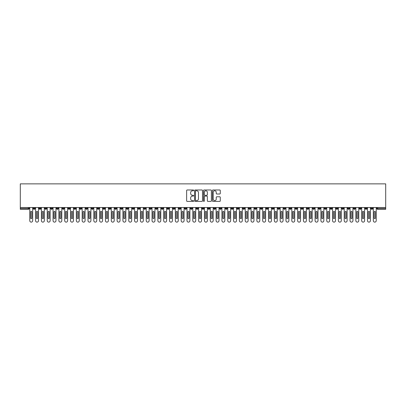 <?xml version="1.0" encoding="UTF-8"?>
<svg xmlns="http://www.w3.org/2000/svg" width="406" height="406" viewBox="0 0 406 406"><rect width="100%" height="100%" fill="white"/><g stroke="black" fill="none" stroke-linecap="round" stroke-linejoin="round"><path stroke-width="0.61" d="M193.682 190.378A0.401 0.401 0 0 0 193.281 189.978L187.212 189.978A0.573 0.573 0 0 0 186.638 190.546L186.638 200.838A0.573 0.573 0 0 0 187.212 201.406L193.281 201.406A0.401 0.401 0 0 0 193.682 201.006A0.401 0.401 0 0 0 193.281 200.61L192.495 200.61A1.827 1.827 0 0 1 190.668 198.778L190.668 197.92A1.827 1.827 0 0 1 192.495 196.093L193.281 196.093A0.401 0.401 0 0 0 193.682 195.692A0.401 0.401 0 0 0 193.281 195.291L192.495 195.291A1.827 1.827 0 0 1 190.668 193.464L190.668 192.606A1.827 1.827 0 0 1 192.495 190.774L193.281 190.774A0.401 0.401 0 0 0 193.682 190.378M219.702 194.007A0.573 0.573 0 0 0 220.275 193.434L220.275 190.546A0.573 0.573 0 0 0 219.702 189.978L212.962 189.978A0.573 0.573 0 0 0 212.389 190.546L212.389 200.838A0.573 0.573 0 0 0 212.962 201.406L219.702 201.406A0.573 0.573 0 0 0 220.275 200.838L220.275 197.352A0.573 0.573 0 0 0 219.702 196.778L216.819 196.778A0.573 0.573 0 0 0 216.246 197.352L216.246 199.077A1.528 1.528 0 0 1 214.718 200.61A1.528 1.528 0 0 1 213.191 199.077L213.191 192.307A1.528 1.528 0 0 1 214.718 190.774A1.528 1.528 0 0 1 216.246 192.307L216.246 193.434A0.573 0.573 0 0 0 216.819 194.007L219.702 194.007M20.3 207.512L20.3 183.872L385.7 183.872L385.7 207.512L20.3 207.512L20.3 208.445L28.293 208.445L28.293 207.512M202.498 190.546A0.573 0.573 0 0 0 201.929 189.978L195.184 189.978A0.573 0.573 0 0 0 194.611 190.546L194.611 200.838A0.573 0.573 0 0 0 195.184 201.406L201.929 201.406A0.573 0.573 0 0 0 202.498 200.838L202.498 190.546M204.071 189.978L210.815 189.978A0.573 0.573 0 0 1 211.389 190.546L211.389 200.838A0.573 0.573 0 0 1 210.815 201.406L207.928 201.406A0.573 0.573 0 0 1 207.359 200.838L207.359 196.661A0.573 0.573 0 0 0 206.786 196.093L204.873 196.093A0.573 0.573 0 0 0 204.299 196.661L204.299 201.006A0.401 0.401 0 0 1 203.898 201.406A0.401 0.401 0 0 1 203.502 201.006L203.502 190.546A0.573 0.573 0 0 1 204.071 189.978M29.166 208.445L28.293 208.445L28.293 209.318A0.873 0.873 0 0 0 29.166 208.445L29.166 207.512L29.166 208.445A0.873 0.873 0 0 1 28.293 209.318L20.3 209.318L20.3 208.445M385.7 207.512L385.7 209.318L377.707 209.318A0.873 0.873 0 0 1 376.834 208.445L376.834 207.512M34.145 207.512L34.145 209.318A0.873 0.873 0 0 1 33.272 208.445L33.272 207.512M34.987 207.512L34.987 208.445A0.873 0.873 0 0 1 34.145 209.318A0.873 0.873 0 0 0 34.987 208.445L33.272 208.445A0.873 0.873 0 0 0 34.145 209.318M39.966 207.512L39.966 209.318A0.873 0.873 0 0 1 39.093 208.445L39.093 207.512L39.093 208.445A0.873 0.873 0 0 0 39.966 209.318A0.873 0.873 0 0 0 40.813 208.445L40.813 207.512M45.792 207.512L45.792 209.318A0.873 0.873 0 0 1 44.919 208.445L44.919 207.512L44.919 208.445A0.873 0.873 0 0 0 45.792 209.318A0.873 0.873 0 0 0 46.634 208.445L46.634 207.512M51.613 207.512L51.613 209.318A0.873 0.873 0 0 1 50.74 208.445L50.74 207.512L50.74 208.445A0.873 0.873 0 0 0 51.613 209.318A0.873 0.873 0 0 0 52.46 208.445L52.46 207.512M57.439 207.512L57.439 209.318A0.873 0.873 0 0 1 56.561 208.445L56.561 207.512L56.561 208.445A0.873 0.873 0 0 0 57.439 209.318A0.873 0.873 0 0 0 58.281 208.445L58.281 207.512M63.26 207.512L63.26 209.318A0.873 0.873 0 0 1 62.387 208.445L62.387 207.512L62.387 208.445A0.873 0.873 0 0 0 63.26 209.318A0.873 0.873 0 0 0 64.102 208.445L64.102 207.512M69.081 207.512L69.081 209.318A0.873 0.873 0 0 1 68.208 208.445L68.208 207.512L68.208 208.445A0.873 0.873 0 0 0 69.081 209.318A0.873 0.873 0 0 0 69.928 208.445L69.928 207.512M74.907 207.512L74.907 209.318A0.873 0.873 0 0 1 74.034 208.445L74.034 207.512L74.034 208.445A0.873 0.873 0 0 0 74.907 209.318A0.873 0.873 0 0 0 75.749 208.445L75.749 207.512M80.728 207.512L80.728 209.318A0.873 0.873 0 0 1 79.855 208.445L79.855 207.512L79.855 208.445A0.873 0.873 0 0 0 80.728 209.318A0.873 0.873 0 0 0 81.576 208.445L81.576 207.512M86.554 207.512L86.554 209.318A0.873 0.873 0 0 1 85.681 208.445L85.681 207.512L85.681 208.445A0.873 0.873 0 0 0 86.554 209.318A0.873 0.873 0 0 0 87.397 208.445L87.397 207.512M92.375 207.512L92.375 209.318A0.873 0.873 0 0 1 91.502 208.445L91.502 207.512L91.502 208.445A0.873 0.873 0 0 0 92.375 209.318A0.873 0.873 0 0 0 93.218 208.445L93.218 207.512M98.196 207.512L98.196 209.318A0.873 0.873 0 0 1 97.323 208.445L97.323 207.512L97.323 208.445A0.873 0.873 0 0 0 98.196 209.318A0.873 0.873 0 0 0 99.044 208.445L99.044 207.512M104.022 207.512L104.022 209.318A0.873 0.873 0 0 1 103.149 208.445A0.873 0.873 0 0 0 104.022 209.318A0.873 0.873 0 0 1 103.149 208.445L103.149 207.512M104.865 207.512L104.865 208.445A0.873 0.873 0 0 1 104.022 209.318A0.873 0.873 0 0 0 104.865 208.445L103.149 208.445M109.843 209.318A0.873 0.873 0 0 1 108.97 208.445L108.97 207.512L108.97 208.445A0.873 0.873 0 0 0 109.843 209.318A0.873 0.873 0 0 0 110.691 208.445L110.691 207.512L110.691 208.445A0.873 0.873 0 0 1 109.843 209.318L109.843 208.445L110.691 208.445M115.669 207.512L115.669 209.318A0.873 0.873 0 0 1 114.796 208.445L114.796 207.512L114.796 208.445A0.873 0.873 0 0 0 115.669 209.318A0.873 0.873 0 0 0 116.512 208.445L116.512 207.512M121.49 207.512L121.49 209.318A0.873 0.873 0 0 1 120.618 208.445L120.618 207.512L120.618 208.445A0.873 0.873 0 0 0 121.49 209.318A0.873 0.873 0 0 0 122.333 208.445L122.333 207.512M127.317 207.512L127.317 208.445L126.439 208.445L126.439 207.512L126.439 208.445A0.873 0.873 0 0 0 127.317 209.318A0.873 0.873 0 0 0 128.159 208.445L128.159 207.512L128.159 208.445A0.873 0.873 0 0 1 127.317 209.318A0.873 0.873 0 0 1 126.439 208.445A0.873 0.873 0 0 0 127.317 209.318L127.317 208.445L128.159 208.445M133.138 207.512L133.138 209.318A0.873 0.873 0 0 1 132.265 208.445L132.265 207.512L132.265 208.445A0.873 0.873 0 0 0 133.138 209.318A0.873 0.873 0 0 0 133.98 208.445L133.98 207.512M138.959 207.512L138.959 209.318A0.873 0.873 0 0 1 138.086 208.445L138.086 207.512L138.086 208.445A0.873 0.873 0 0 0 138.959 209.318A0.873 0.873 0 0 0 139.806 208.445L139.806 207.512M144.785 207.512L144.785 209.318A0.873 0.873 0 0 1 143.912 208.445L143.912 207.512L143.912 208.445A0.873 0.873 0 0 0 144.785 209.318A0.873 0.873 0 0 0 145.627 208.445L145.627 207.512M150.606 207.512L150.606 209.318A0.873 0.873 0 0 1 149.733 208.445L149.733 207.512M151.453 207.512L151.453 208.445A0.873 0.873 0 0 1 150.606 209.318A0.873 0.873 0 0 0 151.453 208.445L149.733 208.445A0.873 0.873 0 0 0 150.606 209.318M156.432 207.512L156.432 209.318A0.873 0.873 0 0 1 155.554 208.445L155.554 207.512L155.554 208.445A0.873 0.873 0 0 0 156.432 209.318A0.873 0.873 0 0 0 157.274 208.445L157.274 207.512M162.253 207.512L162.253 209.318A0.873 0.873 0 0 1 161.38 208.445L161.38 207.512M163.095 207.512L163.095 208.445A0.873 0.873 0 0 1 162.253 209.318A0.873 0.873 0 0 0 163.095 208.445L161.38 208.445A0.873 0.873 0 0 0 162.253 209.318M168.074 207.512L168.074 209.318A0.873 0.873 0 0 1 167.201 208.445L167.201 207.512M168.921 207.512L168.921 208.445A0.873 0.873 0 0 1 168.074 209.318A0.873 0.873 0 0 0 168.921 208.445L167.201 208.445A0.873 0.873 0 0 0 168.074 209.318M173.9 207.512L173.9 209.318A0.873 0.873 0 0 1 173.027 208.445A0.873 0.873 0 0 0 173.9 209.318A0.873 0.873 0 0 1 173.027 208.445L173.027 207.512M174.742 207.512L174.742 208.445L174.742 207.512M179.721 207.512L179.721 209.318A0.873 0.873 0 0 1 178.848 208.445L178.848 207.512M180.569 207.512L180.569 208.445A0.873 0.873 0 0 1 179.721 209.318A0.873 0.873 0 0 0 180.569 208.445L178.848 208.445A0.873 0.873 0 0 0 179.721 209.318M185.547 207.512L185.547 209.318A0.873 0.873 0 0 1 184.674 208.445L184.674 207.512M186.39 207.512L186.39 208.445A0.873 0.873 0 0 1 185.547 209.318A0.873 0.873 0 0 0 186.39 208.445L184.674 208.445A0.873 0.873 0 0 0 185.547 209.318M191.368 207.512L191.368 209.318A0.873 0.873 0 0 1 190.495 208.445L190.495 207.512M192.211 207.512L192.211 208.445A0.873 0.873 0 0 1 191.368 209.318A0.873 0.873 0 0 0 192.211 208.445L190.495 208.445A0.873 0.873 0 0 0 191.368 209.318M197.189 207.512L197.189 209.318A0.873 0.873 0 0 1 196.316 208.445L196.316 207.512M198.037 207.512L198.037 208.445A0.873 0.873 0 0 1 197.189 209.318A0.873 0.873 0 0 0 198.037 208.445L196.316 208.445A0.873 0.873 0 0 0 197.189 209.318M203.015 207.512L203.015 209.318A0.873 0.873 0 0 1 202.142 208.445L202.142 207.512M203.858 207.512L203.858 208.445L203.858 207.512M208.836 207.512L208.836 209.318A0.873 0.873 0 0 1 207.963 208.445L207.963 207.512M209.684 207.512L209.684 208.445A0.873 0.873 0 0 1 208.836 209.318A0.873 0.873 0 0 0 209.684 208.445L207.963 208.445A0.873 0.873 0 0 0 208.836 209.318M214.662 207.512L214.662 209.318A0.873 0.873 0 0 1 213.789 208.445L213.789 207.512L213.789 208.445A0.873 0.873 0 0 0 214.662 209.318A0.873 0.873 0 0 0 215.505 208.445L215.505 207.512M220.483 207.512L220.483 209.318A0.873 0.873 0 0 1 219.61 208.445L219.61 207.512M221.326 207.512L221.326 208.445L221.326 207.512M226.309 207.512L226.309 209.318A0.873 0.873 0 0 1 225.431 208.445A0.873 0.873 0 0 0 226.309 209.318A0.873 0.873 0 0 1 225.431 208.445L225.431 207.512M227.152 207.512L227.152 208.445L227.152 207.512M232.13 207.512L232.13 209.318A0.873 0.873 0 0 1 231.258 208.445L231.258 207.512L231.258 208.445A0.873 0.873 0 0 0 232.13 209.318A0.873 0.873 0 0 0 232.973 208.445L232.973 207.512M237.952 207.512L237.952 209.318A0.873 0.873 0 0 1 237.079 208.445A0.873 0.873 0 0 0 237.952 209.318A0.873 0.873 0 0 1 237.079 208.445L237.079 207.512M238.799 207.512L238.799 208.445A0.873 0.873 0 0 1 237.952 209.318A0.873 0.873 0 0 0 238.799 208.445L237.079 208.445M243.778 207.512L243.778 209.318A0.873 0.873 0 0 1 242.905 208.445L242.905 207.512L242.905 208.445A0.873 0.873 0 0 0 243.778 209.318A0.873 0.873 0 0 0 244.62 208.445L244.62 207.512M249.599 207.512L249.599 209.318A0.873 0.873 0 0 1 248.726 208.445L248.726 207.512M250.446 207.512L250.446 208.445L250.446 207.512M255.425 207.512L255.425 209.318A0.873 0.873 0 0 1 254.547 208.445A0.873 0.873 0 0 0 255.425 209.318A0.873 0.873 0 0 1 254.547 208.445L254.547 207.512M256.267 207.512L256.267 208.445L256.267 207.512M261.246 207.512L261.246 209.318A0.873 0.873 0 0 1 260.373 208.445L260.373 207.512M262.088 207.512L262.088 208.445L262.088 207.512M267.067 207.512L267.067 209.318A0.873 0.873 0 0 1 266.194 208.445L266.194 207.512M267.914 207.512L267.914 208.445A0.873 0.873 0 0 1 267.067 209.318A0.873 0.873 0 0 0 267.914 208.445L266.194 208.445A0.873 0.873 0 0 0 267.067 209.318M272.893 207.512L272.893 209.318A0.873 0.873 0 0 1 272.02 208.445A0.873 0.873 0 0 0 272.893 209.318A0.873 0.873 0 0 1 272.02 208.445L272.02 207.512M273.735 207.512L273.735 208.445A0.873 0.873 0 0 1 272.893 209.318A0.873 0.873 0 0 0 273.735 208.445L272.02 208.445M278.714 207.512L278.714 209.318A0.873 0.873 0 0 1 277.841 208.445A0.873 0.873 0 0 0 278.714 209.318A0.873 0.873 0 0 1 277.841 208.445L277.841 207.512M279.561 207.512L279.561 208.445L279.561 207.512M284.54 207.512L284.54 209.318A0.873 0.873 0 0 1 283.667 208.445L283.667 207.512L283.667 208.445A0.873 0.873 0 0 0 284.54 209.318A0.873 0.873 0 0 0 285.382 208.445L285.382 207.512M290.361 207.512L290.361 209.318A0.873 0.873 0 0 1 289.488 208.445A0.873 0.873 0 0 0 290.361 209.318A0.873 0.873 0 0 1 289.488 208.445L289.488 207.512M291.203 207.512L291.203 208.445A0.873 0.873 0 0 1 290.361 209.318A0.873 0.873 0 0 0 291.203 208.445L289.488 208.445M296.182 207.512L296.182 209.318A0.873 0.873 0 0 1 295.309 208.445A0.873 0.873 0 0 0 296.182 209.318A0.873 0.873 0 0 1 295.309 208.445L295.309 207.512M297.03 207.512L297.03 208.445L297.03 207.512M302.008 207.512L302.008 209.318A0.873 0.873 0 0 1 301.135 208.445L301.135 207.512M302.851 207.512L302.851 208.445L302.851 207.512M307.829 207.512L307.829 209.318A0.873 0.873 0 0 1 306.956 208.445A0.873 0.873 0 0 0 307.829 209.318A0.873 0.873 0 0 1 306.956 208.445L306.956 207.512M308.677 207.512L308.677 208.445L308.677 207.512M313.655 207.512L313.655 209.318A0.873 0.873 0 0 1 312.782 208.445A0.873 0.873 0 0 0 313.655 209.318A0.873 0.873 0 0 1 312.782 208.445L312.782 207.512M314.498 207.512L314.498 208.445L314.498 207.512M319.476 207.512L319.476 209.318A0.873 0.873 0 0 1 318.603 208.445A0.873 0.873 0 0 0 319.476 209.318A0.873 0.873 0 0 1 318.603 208.445L318.603 207.512M320.319 207.512L320.319 208.445A0.873 0.873 0 0 1 319.476 209.318A0.873 0.873 0 0 0 320.319 208.445L318.603 208.445M325.297 207.512L325.297 209.318A0.873 0.873 0 0 1 324.424 208.445L324.424 207.512M326.145 207.512L326.145 208.445L326.145 207.512M331.123 207.512L331.123 209.318A0.873 0.873 0 0 1 330.251 208.445A0.873 0.873 0 0 0 331.123 209.318A0.873 0.873 0 0 1 330.251 208.445L330.251 207.512M331.966 207.512L331.966 208.445L331.966 207.512M336.944 207.512L336.944 209.318A0.873 0.873 0 0 1 336.072 208.445A0.873 0.873 0 0 0 336.944 209.318A0.873 0.873 0 0 1 336.072 208.445L336.072 207.512M337.792 207.512L337.792 208.445L337.792 207.512M342.771 207.512L342.771 209.318A0.873 0.873 0 0 1 341.898 208.445A0.873 0.873 0 0 0 342.771 209.318A0.873 0.873 0 0 1 341.898 208.445L341.898 207.512M343.613 207.512L343.613 208.445L343.613 207.512M348.592 207.512L348.592 209.318A0.873 0.873 0 0 1 347.719 208.445A0.873 0.873 0 0 0 348.592 209.318A0.873 0.873 0 0 1 347.719 208.445L347.719 207.512M349.439 207.512L349.439 208.445L349.439 207.512M354.418 207.512L354.418 209.318A0.873 0.873 0 0 1 353.54 208.445L353.54 207.512M355.26 207.512L355.26 208.445L355.26 207.512M360.239 207.512L360.239 209.318A0.873 0.873 0 0 1 359.366 208.445A0.873 0.873 0 0 0 360.239 209.318A0.873 0.873 0 0 1 359.366 208.445L359.366 207.512M361.081 207.512L361.081 208.445A0.873 0.873 0 0 1 360.239 209.318A0.873 0.873 0 0 0 361.081 208.445L359.366 208.445M366.06 207.512L366.06 209.318A0.873 0.873 0 0 1 365.187 208.445L365.187 207.512M366.907 207.512L366.907 208.445L366.907 207.512M371.886 209.318A0.873 0.873 0 0 1 371.013 208.445L371.013 207.512L371.013 208.445A0.873 0.873 0 0 0 371.886 209.318A0.873 0.873 0 0 0 372.728 208.445L372.728 207.512L372.728 208.445A0.873 0.873 0 0 1 371.886 209.318L371.886 208.445L372.728 208.445M109.843 207.512L109.843 208.445L108.97 208.445M173.9 209.318A0.873 0.873 0 0 0 174.742 208.445A0.873 0.873 0 0 1 173.9 209.318M203.015 209.318A0.873 0.873 0 0 0 203.858 208.445A0.873 0.873 0 0 1 203.015 209.318A0.873 0.873 0 0 1 202.142 208.445L203.858 208.445M220.483 209.318A0.873 0.873 0 0 0 221.326 208.445A0.873 0.873 0 0 1 220.483 209.318A0.873 0.873 0 0 1 219.61 208.445L221.326 208.445M226.309 209.318A0.873 0.873 0 0 0 227.152 208.445A0.873 0.873 0 0 1 226.309 209.318M249.599 209.318A0.873 0.873 0 0 0 250.446 208.445A0.873 0.873 0 0 1 249.599 209.318A0.873 0.873 0 0 1 248.726 208.445L250.446 208.445M255.425 209.318A0.873 0.873 0 0 0 256.267 208.445A0.873 0.873 0 0 1 255.425 209.318M261.246 209.318A0.873 0.873 0 0 0 262.088 208.445A0.873 0.873 0 0 1 261.246 209.318A0.873 0.873 0 0 1 260.373 208.445L262.088 208.445M278.714 209.318A0.873 0.873 0 0 0 279.561 208.445A0.873 0.873 0 0 1 278.714 209.318M296.182 209.318A0.873 0.873 0 0 0 297.03 208.445A0.873 0.873 0 0 1 296.182 209.318M302.008 209.318A0.873 0.873 0 0 0 302.851 208.445A0.873 0.873 0 0 1 302.008 209.318A0.873 0.873 0 0 1 301.135 208.445L302.851 208.445M307.829 209.318A0.873 0.873 0 0 0 308.677 208.445A0.873 0.873 0 0 1 307.829 209.318M313.655 209.318A0.873 0.873 0 0 0 314.498 208.445A0.873 0.873 0 0 1 313.655 209.318M325.297 209.318A0.873 0.873 0 0 0 326.145 208.445A0.873 0.873 0 0 1 325.297 209.318A0.873 0.873 0 0 1 324.424 208.445L326.145 208.445M331.123 209.318A0.873 0.873 0 0 0 331.966 208.445A0.873 0.873 0 0 1 331.123 209.318M336.944 209.318A0.873 0.873 0 0 0 337.792 208.445A0.873 0.873 0 0 1 336.944 209.318M342.771 209.318A0.873 0.873 0 0 0 343.613 208.445A0.873 0.873 0 0 1 342.771 209.318M348.592 209.318A0.873 0.873 0 0 0 349.439 208.445A0.873 0.873 0 0 1 348.592 209.318M354.418 209.318A0.873 0.873 0 0 0 355.26 208.445A0.873 0.873 0 0 1 354.418 209.318A0.873 0.873 0 0 1 353.54 208.445L355.26 208.445M371.886 207.512L371.886 208.445L371.013 208.445M366.06 209.318A0.873 0.873 0 0 0 366.907 208.445A0.873 0.873 0 0 1 366.06 209.318A0.873 0.873 0 0 1 365.187 208.445L366.907 208.445M377.707 209.318A0.873 0.873 0 0 1 376.834 208.445A0.873 0.873 0 0 0 377.707 209.318L377.707 208.445L385.7 208.445M195.814 190.774A0.401 0.401 0 0 0 195.413 191.175L195.413 200.209A0.401 0.401 0 0 0 195.814 200.61L196.641 200.61A1.827 1.827 0 0 0 198.468 198.778L198.468 192.606A1.827 1.827 0 0 0 196.641 190.774L195.814 190.774M207.359 192.332A1.528 1.528 0 0 0 205.827 190.805A1.528 1.528 0 0 0 204.299 192.332L204.299 194.723A0.573 0.573 0 0 0 204.873 195.291L206.786 195.291A0.573 0.573 0 0 0 207.359 194.723L207.359 192.332M29.765 220.671L29.765 207.512L29.765 220.671A1.457 1.457 0 0 0 31.216 222.128A1.457 1.457 0 0 0 32.673 220.671L32.673 207.512L32.673 220.671M31.8 211.937A0.584 0.584 0 0 0 31.216 211.359A0.584 0.584 0 0 0 30.638 211.937A0.584 0.584 0 0 1 31.216 211.359A0.584 0.584 0 0 1 31.8 211.937L31.8 218.052A0.584 0.584 0 0 1 31.216 218.636A0.584 0.584 0 0 1 30.638 218.052A0.584 0.584 0 0 0 31.216 218.636A0.584 0.584 0 0 0 31.8 218.052M30.638 218.052L30.638 211.937M35.586 220.671L35.586 207.512L35.586 220.671A1.457 1.457 0 0 0 37.042 222.128A1.457 1.457 0 0 0 38.499 220.671L38.499 207.512L38.499 220.671M37.626 211.937A0.584 0.584 0 0 0 37.042 211.359A0.584 0.584 0 0 0 36.459 211.937A0.584 0.584 0 0 1 37.042 211.359A0.584 0.584 0 0 1 37.626 211.937L37.626 218.052A0.584 0.584 0 0 1 37.042 218.636A0.584 0.584 0 0 1 36.459 218.052A0.584 0.584 0 0 0 37.042 218.636A0.584 0.584 0 0 0 37.626 218.052M41.407 220.671L41.407 207.512L41.407 220.671A1.457 1.457 0 0 0 42.863 222.128A1.457 1.457 0 0 0 44.32 220.671L44.32 207.512L44.32 220.671M43.447 211.937A0.584 0.584 0 0 0 42.863 211.359A0.584 0.584 0 0 0 42.28 211.937A0.584 0.584 0 0 1 42.863 211.359A0.584 0.584 0 0 1 43.447 211.937L43.447 218.052A0.584 0.584 0 0 1 42.863 218.636A0.584 0.584 0 0 1 42.28 218.052A0.584 0.584 0 0 0 42.863 218.636A0.584 0.584 0 0 0 43.447 218.052M47.233 220.671L47.233 207.512L47.233 220.671A1.457 1.457 0 0 0 48.69 222.128A1.457 1.457 0 0 0 50.141 220.671L50.141 207.512L50.141 220.671M49.268 211.937A0.584 0.584 0 0 0 48.69 211.359A0.584 0.584 0 0 0 48.106 211.937A0.584 0.584 0 0 1 48.69 211.359A0.584 0.584 0 0 1 49.268 211.937L49.268 218.052A0.584 0.584 0 0 1 48.69 218.636A0.584 0.584 0 0 1 48.106 218.052A0.584 0.584 0 0 0 48.69 218.636A0.584 0.584 0 0 0 49.268 218.052M53.054 220.671L53.054 207.512L53.054 220.671A1.457 1.457 0 0 0 54.511 222.128A1.457 1.457 0 0 0 55.967 220.671L55.967 207.512L55.967 220.671M55.094 211.937A0.584 0.584 0 0 0 54.511 211.359A0.584 0.584 0 0 0 53.927 211.937A0.584 0.584 0 0 1 54.511 211.359A0.584 0.584 0 0 1 55.094 211.937L55.094 218.052A0.584 0.584 0 0 1 54.511 218.636A0.584 0.584 0 0 1 53.927 218.052A0.584 0.584 0 0 0 54.511 218.636A0.584 0.584 0 0 0 55.094 218.052M36.459 218.052L36.459 211.937M42.28 218.052L42.28 211.937M48.106 218.052L48.106 211.937M53.927 218.052L53.927 211.937M58.88 220.671L58.88 207.512L58.88 220.671A1.457 1.457 0 0 0 60.332 222.128A1.457 1.457 0 0 0 61.788 220.671L61.788 207.512L61.788 220.671M60.915 211.937A0.584 0.584 0 0 0 60.332 211.359A0.584 0.584 0 0 0 59.753 211.937A0.584 0.584 0 0 1 60.332 211.359A0.584 0.584 0 0 1 60.915 211.937L60.915 218.052A0.584 0.584 0 0 1 60.332 218.636A0.584 0.584 0 0 1 59.753 218.052A0.584 0.584 0 0 0 60.332 218.636A0.584 0.584 0 0 0 60.915 218.052M59.753 218.052L59.753 211.937M64.701 220.671L64.701 207.512L64.701 220.671A1.457 1.457 0 0 0 66.158 222.128A1.457 1.457 0 0 0 67.614 220.671L67.614 207.512L67.614 220.671M66.741 211.937A0.584 0.584 0 0 0 66.158 211.359A0.584 0.584 0 0 0 65.574 211.937A0.584 0.584 0 0 1 66.158 211.359A0.584 0.584 0 0 1 66.741 211.937L66.741 218.052A0.584 0.584 0 0 1 66.158 218.636A0.584 0.584 0 0 1 65.574 218.052A0.584 0.584 0 0 0 66.158 218.636A0.584 0.584 0 0 0 66.741 218.052M70.522 220.671L70.522 207.512L70.522 220.671A1.457 1.457 0 0 0 71.979 222.128A1.457 1.457 0 0 0 73.435 220.671L73.435 207.512L73.435 220.671M72.562 211.937A0.584 0.584 0 0 0 71.979 211.359A0.584 0.584 0 0 0 71.4 211.937A0.584 0.584 0 0 1 71.979 211.359A0.584 0.584 0 0 1 72.562 211.937L72.562 218.052A0.584 0.584 0 0 1 71.979 218.636A0.584 0.584 0 0 1 71.4 218.052A0.584 0.584 0 0 0 71.979 218.636A0.584 0.584 0 0 0 72.562 218.052M76.348 220.671L76.348 207.512L76.348 220.671A1.457 1.457 0 0 0 77.805 222.128A1.457 1.457 0 0 0 79.261 220.671L79.261 207.512L79.261 220.671M78.383 211.937A0.584 0.584 0 0 0 77.805 211.359A0.584 0.584 0 0 0 77.221 211.937A0.584 0.584 0 0 1 77.805 211.359A0.584 0.584 0 0 1 78.383 211.937L78.383 218.052A0.584 0.584 0 0 1 77.805 218.636A0.584 0.584 0 0 1 77.221 218.052A0.584 0.584 0 0 0 77.805 218.636A0.584 0.584 0 0 0 78.383 218.052M82.169 220.671L82.169 207.512L82.169 220.671A1.457 1.457 0 0 0 83.626 222.128A1.457 1.457 0 0 0 85.082 220.671L85.082 207.512L85.082 220.671M84.209 211.937A0.584 0.584 0 0 0 83.626 211.359A0.584 0.584 0 0 0 83.042 211.937A0.584 0.584 0 0 1 83.626 211.359A0.584 0.584 0 0 1 84.209 211.937L84.209 218.052A0.584 0.584 0 0 1 83.626 218.636A0.584 0.584 0 0 1 83.042 218.052A0.584 0.584 0 0 0 83.626 218.636A0.584 0.584 0 0 0 84.209 218.052M65.574 218.052L65.574 211.937M71.4 218.052L71.4 211.937M77.221 218.052L77.221 211.937M83.042 218.052L83.042 211.937M87.995 220.671L87.995 207.512L87.995 220.671A1.457 1.457 0 0 0 89.447 222.128A1.457 1.457 0 0 0 90.903 220.671L90.903 207.512L90.903 220.671M90.03 211.937A0.584 0.584 0 0 0 89.447 211.359A0.584 0.584 0 0 0 88.868 211.937A0.584 0.584 0 0 1 89.447 211.359A0.584 0.584 0 0 1 90.03 211.937L90.03 218.052A0.584 0.584 0 0 1 89.447 218.636A0.584 0.584 0 0 1 88.868 218.052A0.584 0.584 0 0 0 89.447 218.636A0.584 0.584 0 0 0 90.03 218.052M93.816 220.671L93.816 207.512L93.816 220.671A1.457 1.457 0 0 0 95.273 222.128A1.457 1.457 0 0 0 96.729 220.671L96.729 207.512L96.729 220.671M95.857 211.937A0.584 0.584 0 0 0 95.273 211.359A0.584 0.584 0 0 0 94.689 211.937A0.584 0.584 0 0 1 95.273 211.359A0.584 0.584 0 0 1 95.857 211.937L95.857 218.052A0.584 0.584 0 0 1 95.273 218.636A0.584 0.584 0 0 1 94.689 218.052A0.584 0.584 0 0 0 95.273 218.636A0.584 0.584 0 0 0 95.857 218.052M99.637 220.671L99.637 207.512L99.637 220.671A1.457 1.457 0 0 0 101.094 222.128A1.457 1.457 0 0 0 102.551 220.671L102.551 207.512L102.551 220.671M101.678 211.937A0.584 0.584 0 0 0 101.094 211.359A0.584 0.584 0 0 0 100.515 211.937A0.584 0.584 0 0 1 101.094 211.359A0.584 0.584 0 0 1 101.678 211.937L101.678 218.052A0.584 0.584 0 0 1 101.094 218.636A0.584 0.584 0 0 1 100.515 218.052A0.584 0.584 0 0 0 101.094 218.636A0.584 0.584 0 0 0 101.678 218.052M105.464 220.671L105.464 207.512L105.464 220.671A1.457 1.457 0 0 0 106.92 222.128A1.457 1.457 0 0 0 108.377 220.671L108.377 207.512L108.377 220.671M107.499 211.937A0.584 0.584 0 0 0 106.92 211.359A0.584 0.584 0 0 0 106.336 211.937A0.584 0.584 0 0 1 106.92 211.359A0.584 0.584 0 0 1 107.499 211.937L107.499 218.052A0.584 0.584 0 0 1 106.92 218.636A0.584 0.584 0 0 1 106.336 218.052A0.584 0.584 0 0 0 106.92 218.636A0.584 0.584 0 0 0 107.499 218.052M111.285 220.671L111.285 207.512L111.285 220.671A1.457 1.457 0 0 0 112.741 222.128A1.457 1.457 0 0 0 114.198 220.671L114.198 207.512L114.198 220.671M113.325 211.937A0.584 0.584 0 0 0 112.741 211.359A0.584 0.584 0 0 0 112.157 211.937A0.584 0.584 0 0 1 112.741 211.359A0.584 0.584 0 0 1 113.325 211.937L113.325 218.052A0.584 0.584 0 0 1 112.741 218.636A0.584 0.584 0 0 1 112.157 218.052A0.584 0.584 0 0 0 112.741 218.636A0.584 0.584 0 0 0 113.325 218.052M88.868 218.052L88.868 211.937M94.689 218.052L94.689 211.937M100.515 218.052L100.515 211.937M106.336 218.052L106.336 211.937M112.157 218.052L112.157 211.937M117.111 220.671L117.111 207.512L117.111 220.671A1.457 1.457 0 0 0 118.567 222.128A1.457 1.457 0 0 0 120.019 220.671L120.019 207.512L120.019 220.671M119.146 211.937A0.584 0.584 0 0 0 118.567 211.359A0.584 0.584 0 0 0 117.984 211.937A0.584 0.584 0 0 1 118.567 211.359A0.584 0.584 0 0 1 119.146 211.937L119.146 218.052A0.584 0.584 0 0 1 118.567 218.636A0.584 0.584 0 0 1 117.984 218.052A0.584 0.584 0 0 0 118.567 218.636A0.584 0.584 0 0 0 119.146 218.052M117.984 218.052L117.984 211.937M122.932 220.671L122.932 207.512L122.932 220.671A1.457 1.457 0 0 0 124.388 222.128A1.457 1.457 0 0 0 125.845 220.671L125.845 207.512L125.845 220.671M124.972 211.937A0.584 0.584 0 0 0 124.388 211.359A0.584 0.584 0 0 0 123.805 211.937A0.584 0.584 0 0 1 124.388 211.359A0.584 0.584 0 0 1 124.972 211.937L124.972 218.052A0.584 0.584 0 0 1 124.388 218.636A0.584 0.584 0 0 1 123.805 218.052A0.584 0.584 0 0 0 124.388 218.636A0.584 0.584 0 0 0 124.972 218.052M123.805 218.052L123.805 211.937M128.758 220.671L128.758 207.512L128.758 220.671A1.457 1.457 0 0 0 130.209 222.128A1.457 1.457 0 0 0 131.666 220.671L131.666 207.512L131.666 220.671M130.793 211.937A0.584 0.584 0 0 0 130.209 211.359A0.584 0.584 0 0 0 129.631 211.937A0.584 0.584 0 0 1 130.209 211.359A0.584 0.584 0 0 1 130.793 211.937L130.793 218.052A0.584 0.584 0 0 1 130.209 218.636A0.584 0.584 0 0 1 129.631 218.052A0.584 0.584 0 0 0 130.209 218.636A0.584 0.584 0 0 0 130.793 218.052M129.631 218.052L129.631 211.937M134.579 220.671L134.579 207.512L134.579 220.671A1.457 1.457 0 0 0 136.035 222.128A1.457 1.457 0 0 0 137.492 220.671L137.492 207.512L137.492 220.671M136.619 211.937A0.584 0.584 0 0 0 136.035 211.359A0.584 0.584 0 0 0 135.452 211.937A0.584 0.584 0 0 1 136.035 211.359A0.584 0.584 0 0 1 136.619 211.937L136.619 218.052A0.584 0.584 0 0 1 136.035 218.636A0.584 0.584 0 0 1 135.452 218.052A0.584 0.584 0 0 0 136.035 218.636A0.584 0.584 0 0 0 136.619 218.052M135.452 218.052L135.452 211.937M140.4 220.671L140.4 207.512L140.4 220.671A1.457 1.457 0 0 0 141.856 222.128A1.457 1.457 0 0 0 143.313 220.671L143.313 207.512L143.313 220.671M142.44 211.937A0.584 0.584 0 0 0 141.856 211.359A0.584 0.584 0 0 0 141.273 211.937A0.584 0.584 0 0 1 141.856 211.359A0.584 0.584 0 0 1 142.44 211.937L142.44 218.052A0.584 0.584 0 0 1 141.856 218.636A0.584 0.584 0 0 1 141.273 218.052A0.584 0.584 0 0 0 141.856 218.636A0.584 0.584 0 0 0 142.44 218.052M141.273 218.052L141.273 211.937M146.226 220.671L146.226 207.512L146.226 220.671A1.457 1.457 0 0 0 147.682 222.128A1.457 1.457 0 0 0 149.134 220.671L149.134 207.512L149.134 220.671M148.261 211.937A0.584 0.584 0 0 0 147.682 211.359A0.584 0.584 0 0 0 147.099 211.937A0.584 0.584 0 0 1 147.682 211.359A0.584 0.584 0 0 1 148.261 211.937L148.261 218.052A0.584 0.584 0 0 1 147.682 218.636A0.584 0.584 0 0 1 147.099 218.052A0.584 0.584 0 0 0 147.682 218.636A0.584 0.584 0 0 0 148.261 218.052M147.099 218.052L147.099 211.937M152.047 220.671L152.047 207.512L152.047 220.671A1.457 1.457 0 0 0 153.504 222.128A1.457 1.457 0 0 0 154.96 220.671L154.96 207.512L154.96 220.671M154.087 211.937A0.584 0.584 0 0 0 153.504 211.359A0.584 0.584 0 0 0 152.92 211.937A0.584 0.584 0 0 1 153.504 211.359A0.584 0.584 0 0 1 154.087 211.937L154.087 218.052A0.584 0.584 0 0 1 153.504 218.636A0.584 0.584 0 0 1 152.92 218.052A0.584 0.584 0 0 0 153.504 218.636A0.584 0.584 0 0 0 154.087 218.052M152.92 218.052L152.92 211.937M157.873 220.671L157.873 207.512L157.873 220.671A1.457 1.457 0 0 0 159.325 222.128A1.457 1.457 0 0 0 160.781 220.671L160.781 207.512L160.781 220.671M159.908 211.937A0.584 0.584 0 0 0 159.325 211.359A0.584 0.584 0 0 0 158.746 211.937A0.584 0.584 0 0 1 159.325 211.359A0.584 0.584 0 0 1 159.908 211.937L159.908 218.052A0.584 0.584 0 0 1 159.325 218.636A0.584 0.584 0 0 1 158.746 218.052A0.584 0.584 0 0 0 159.325 218.636A0.584 0.584 0 0 0 159.908 218.052M158.746 218.052L158.746 211.937M163.694 220.671L163.694 207.512L163.694 220.671A1.457 1.457 0 0 0 165.151 222.128A1.457 1.457 0 0 0 166.607 220.671L166.607 207.512L166.607 220.671M165.734 211.937A0.584 0.584 0 0 0 165.151 211.359A0.584 0.584 0 0 0 164.567 211.937A0.584 0.584 0 0 1 165.151 211.359A0.584 0.584 0 0 1 165.734 211.937L165.734 218.052A0.584 0.584 0 0 1 165.151 218.636A0.584 0.584 0 0 1 164.567 218.052A0.584 0.584 0 0 0 165.151 218.636A0.584 0.584 0 0 0 165.734 218.052M164.567 218.052L164.567 211.937M169.515 220.671L169.515 207.512L169.515 220.671A1.457 1.457 0 0 0 170.972 222.128A1.457 1.457 0 0 0 172.428 220.671L172.428 207.512L172.428 220.671M171.555 211.937A0.584 0.584 0 0 0 170.972 211.359A0.584 0.584 0 0 0 170.393 211.937A0.584 0.584 0 0 1 170.972 211.359A0.584 0.584 0 0 1 171.555 211.937L171.555 218.052A0.584 0.584 0 0 1 170.972 218.636A0.584 0.584 0 0 1 170.393 218.052A0.584 0.584 0 0 0 170.972 218.636A0.584 0.584 0 0 0 171.555 218.052M170.393 218.052L170.393 211.937M175.341 220.671L175.341 207.512L175.341 220.671A1.457 1.457 0 0 0 176.798 222.128A1.457 1.457 0 0 0 178.254 220.671L178.254 207.512L178.254 220.671M177.376 211.937A0.584 0.584 0 0 0 176.798 211.359A0.584 0.584 0 0 0 176.214 211.937A0.584 0.584 0 0 1 176.798 211.359A0.584 0.584 0 0 1 177.376 211.937L177.376 218.052A0.584 0.584 0 0 1 176.798 218.636A0.584 0.584 0 0 1 176.214 218.052A0.584 0.584 0 0 0 176.798 218.636A0.584 0.584 0 0 0 177.376 218.052M176.214 218.052L176.214 211.937M181.162 220.671L181.162 207.512L181.162 220.671A1.457 1.457 0 0 0 182.619 222.128A1.457 1.457 0 0 0 184.075 220.671L184.075 207.512L184.075 220.671M183.202 211.937A0.584 0.584 0 0 0 182.619 211.359A0.584 0.584 0 0 0 182.035 211.937A0.584 0.584 0 0 1 182.619 211.359A0.584 0.584 0 0 1 183.202 211.937L183.202 218.052A0.584 0.584 0 0 1 182.619 218.636A0.584 0.584 0 0 1 182.035 218.052A0.584 0.584 0 0 0 182.619 218.636A0.584 0.584 0 0 0 183.202 218.052M182.035 218.052L182.035 211.937M186.988 220.671L186.988 207.512L186.988 220.671A1.457 1.457 0 0 0 188.44 222.128A1.457 1.457 0 0 0 189.896 220.671L189.896 207.512L189.896 220.671M189.023 211.937A0.584 0.584 0 0 0 188.44 211.359A0.584 0.584 0 0 0 187.861 211.937A0.584 0.584 0 0 1 188.44 211.359A0.584 0.584 0 0 1 189.023 211.937L189.023 218.052A0.584 0.584 0 0 1 188.44 218.636A0.584 0.584 0 0 1 187.861 218.052A0.584 0.584 0 0 0 188.44 218.636A0.584 0.584 0 0 0 189.023 218.052M187.861 218.052L187.861 211.937M192.809 220.671L192.809 207.512L192.809 220.671A1.457 1.457 0 0 0 194.266 222.128A1.457 1.457 0 0 0 195.722 220.671L195.722 207.512L195.722 220.671M194.85 211.937A0.584 0.584 0 0 0 194.266 211.359A0.584 0.584 0 0 0 193.682 211.937A0.584 0.584 0 0 1 194.266 211.359A0.584 0.584 0 0 1 194.85 211.937L194.85 218.052A0.584 0.584 0 0 1 194.266 218.636A0.584 0.584 0 0 1 193.682 218.052A0.584 0.584 0 0 0 194.266 218.636A0.584 0.584 0 0 0 194.85 218.052M193.682 218.052L193.682 211.937M198.63 220.671L198.63 207.512L198.63 220.671A1.457 1.457 0 0 0 200.087 222.128A1.457 1.457 0 0 0 201.543 220.671L201.543 207.512L201.543 220.671M200.671 211.937A0.584 0.584 0 0 0 200.087 211.359A0.584 0.584 0 0 0 199.508 211.937A0.584 0.584 0 0 1 200.087 211.359A0.584 0.584 0 0 1 200.671 211.937L200.671 218.052A0.584 0.584 0 0 1 200.087 218.636A0.584 0.584 0 0 1 199.508 218.052A0.584 0.584 0 0 0 200.087 218.636A0.584 0.584 0 0 0 200.671 218.052M199.508 218.052L199.508 211.937M204.457 220.671L204.457 207.512L204.457 220.671A1.457 1.457 0 0 0 205.913 222.128A1.457 1.457 0 0 0 207.37 220.671L207.37 207.512L207.37 220.671M206.492 211.937A0.584 0.584 0 0 0 205.913 211.359A0.584 0.584 0 0 0 205.329 211.937A0.584 0.584 0 0 1 205.913 211.359A0.584 0.584 0 0 1 206.492 211.937L206.492 218.052A0.584 0.584 0 0 1 205.913 218.636A0.584 0.584 0 0 1 205.329 218.052A0.584 0.584 0 0 0 205.913 218.636A0.584 0.584 0 0 0 206.492 218.052M205.329 218.052L205.329 211.937M210.278 220.671L210.278 207.512L210.278 220.671A1.457 1.457 0 0 0 211.734 222.128A1.457 1.457 0 0 0 213.191 220.671L213.191 207.512L213.191 220.671M212.318 211.937A0.584 0.584 0 0 0 211.734 211.359A0.584 0.584 0 0 0 211.15 211.937A0.584 0.584 0 0 1 211.734 211.359A0.584 0.584 0 0 1 212.318 211.937L212.318 218.052A0.584 0.584 0 0 1 211.734 218.636A0.584 0.584 0 0 1 211.15 218.052A0.584 0.584 0 0 0 211.734 218.636A0.584 0.584 0 0 0 212.318 218.052M211.15 218.052L211.15 211.937M216.104 220.671L216.104 207.512L216.104 220.671A1.457 1.457 0 0 0 217.56 222.128A1.457 1.457 0 0 0 219.012 220.671L219.012 207.512L219.012 220.671M218.139 211.937A0.584 0.584 0 0 0 217.56 211.359A0.584 0.584 0 0 0 216.977 211.937A0.584 0.584 0 0 1 217.56 211.359A0.584 0.584 0 0 1 218.139 211.937L218.139 218.052A0.584 0.584 0 0 1 217.56 218.636A0.584 0.584 0 0 1 216.977 218.052A0.584 0.584 0 0 0 217.56 218.636A0.584 0.584 0 0 0 218.139 218.052M216.977 218.052L216.977 211.937M221.925 220.671L221.925 207.512L221.925 220.671A1.457 1.457 0 0 0 223.381 222.128A1.457 1.457 0 0 0 224.838 220.671L224.838 207.512L224.838 220.671M223.965 211.937A0.584 0.584 0 0 0 223.381 211.359A0.584 0.584 0 0 0 222.798 211.937A0.584 0.584 0 0 1 223.381 211.359A0.584 0.584 0 0 1 223.965 211.937L223.965 218.052A0.584 0.584 0 0 1 223.381 218.636A0.584 0.584 0 0 1 222.798 218.052A0.584 0.584 0 0 0 223.381 218.636A0.584 0.584 0 0 0 223.965 218.052M222.798 218.052L222.798 211.937M227.746 220.671L227.746 207.512L227.746 220.671A1.457 1.457 0 0 0 229.202 222.128A1.457 1.457 0 0 0 230.659 220.671L230.659 207.512L230.659 220.671M229.786 211.937A0.584 0.584 0 0 0 229.202 211.359A0.584 0.584 0 0 0 228.624 211.937A0.584 0.584 0 0 1 229.202 211.359A0.584 0.584 0 0 1 229.786 211.937L229.786 218.052A0.584 0.584 0 0 1 229.202 218.636A0.584 0.584 0 0 1 228.624 218.052A0.584 0.584 0 0 0 229.202 218.636A0.584 0.584 0 0 0 229.786 218.052M228.624 218.052L228.624 211.937M233.572 220.671L233.572 207.512L233.572 220.671A1.457 1.457 0 0 0 235.028 222.128A1.457 1.457 0 0 0 236.485 220.671L236.485 207.512L236.485 220.671M235.607 211.937A0.584 0.584 0 0 0 235.028 211.359A0.584 0.584 0 0 0 234.445 211.937A0.584 0.584 0 0 1 235.028 211.359A0.584 0.584 0 0 1 235.607 211.937L235.607 218.052A0.584 0.584 0 0 1 235.028 218.636A0.584 0.584 0 0 1 234.445 218.052A0.584 0.584 0 0 0 235.028 218.636A0.584 0.584 0 0 0 235.607 218.052M234.445 218.052L234.445 211.937M239.393 220.671L239.393 207.512L239.393 220.671A1.457 1.457 0 0 0 240.849 222.128A1.457 1.457 0 0 0 242.306 220.671L242.306 207.512L242.306 220.671M241.433 211.937A0.584 0.584 0 0 0 240.849 211.359A0.584 0.584 0 0 0 240.266 211.937A0.584 0.584 0 0 1 240.849 211.359A0.584 0.584 0 0 1 241.433 211.937L241.433 218.052A0.584 0.584 0 0 1 240.849 218.636A0.584 0.584 0 0 1 240.266 218.052A0.584 0.584 0 0 0 240.849 218.636A0.584 0.584 0 0 0 241.433 218.052M240.266 218.052L240.266 211.937M245.219 220.671L245.219 207.512L245.219 220.671A1.457 1.457 0 0 0 246.675 222.128A1.457 1.457 0 0 0 248.127 220.671L248.127 207.512L248.127 220.671M247.254 211.937A0.584 0.584 0 0 0 246.675 211.359A0.584 0.584 0 0 0 246.092 211.937A0.584 0.584 0 0 1 246.675 211.359A0.584 0.584 0 0 1 247.254 211.937L247.254 218.052A0.584 0.584 0 0 1 246.675 218.636A0.584 0.584 0 0 1 246.092 218.052A0.584 0.584 0 0 0 246.675 218.636A0.584 0.584 0 0 0 247.254 218.052M246.092 218.052L246.092 211.937M251.04 220.671L251.04 207.512L251.04 220.671A1.457 1.457 0 0 0 252.496 222.128A1.457 1.457 0 0 0 253.953 220.671L253.953 207.512L253.953 220.671M253.08 211.937A0.584 0.584 0 0 0 252.496 211.359A0.584 0.584 0 0 0 251.913 211.937A0.584 0.584 0 0 1 252.496 211.359A0.584 0.584 0 0 1 253.08 211.937L253.08 218.052A0.584 0.584 0 0 1 252.496 218.636A0.584 0.584 0 0 1 251.913 218.052A0.584 0.584 0 0 0 252.496 218.636A0.584 0.584 0 0 0 253.08 218.052M251.913 218.052L251.913 211.937M256.866 220.671L256.866 207.512L256.866 220.671A1.457 1.457 0 0 0 258.317 222.128A1.457 1.457 0 0 0 259.774 220.671L259.774 207.512L259.774 220.671M258.901 211.937A0.584 0.584 0 0 0 258.317 211.359A0.584 0.584 0 0 0 257.739 211.937A0.584 0.584 0 0 1 258.317 211.359A0.584 0.584 0 0 1 258.901 211.937L258.901 218.052A0.584 0.584 0 0 1 258.317 218.636A0.584 0.584 0 0 1 257.739 218.052A0.584 0.584 0 0 0 258.317 218.636A0.584 0.584 0 0 0 258.901 218.052M257.739 218.052L257.739 211.937M262.687 220.671L262.687 207.512L262.687 220.671A1.457 1.457 0 0 0 264.144 222.128A1.457 1.457 0 0 0 265.6 220.671L265.6 207.512L265.6 220.671M264.727 211.937A0.584 0.584 0 0 0 264.144 211.359A0.584 0.584 0 0 0 263.56 211.937A0.584 0.584 0 0 1 264.144 211.359A0.584 0.584 0 0 1 264.727 211.937L264.727 218.052A0.584 0.584 0 0 1 264.144 218.636A0.584 0.584 0 0 1 263.56 218.052A0.584 0.584 0 0 0 264.144 218.636A0.584 0.584 0 0 0 264.727 218.052M263.56 218.052L263.56 211.937M268.508 220.671L268.508 207.512L268.508 220.671A1.457 1.457 0 0 0 269.965 222.128A1.457 1.457 0 0 0 271.421 220.671L271.421 207.512L271.421 220.671M270.548 211.937A0.584 0.584 0 0 0 269.965 211.359A0.584 0.584 0 0 0 269.381 211.937A0.584 0.584 0 0 1 269.965 211.359A0.584 0.584 0 0 1 270.548 211.937L270.548 218.052A0.584 0.584 0 0 1 269.965 218.636A0.584 0.584 0 0 1 269.381 218.052A0.584 0.584 0 0 0 269.965 218.636A0.584 0.584 0 0 0 270.548 218.052M269.381 218.052L269.381 211.937M274.334 220.671L274.334 207.512L274.334 220.671A1.457 1.457 0 0 0 275.791 222.128A1.457 1.457 0 0 0 277.242 220.671L277.242 207.512L277.242 220.671M276.369 211.937A0.584 0.584 0 0 0 275.791 211.359A0.584 0.584 0 0 0 275.207 211.937A0.584 0.584 0 0 1 275.791 211.359A0.584 0.584 0 0 1 276.369 211.937L276.369 218.052A0.584 0.584 0 0 1 275.791 218.636A0.584 0.584 0 0 1 275.207 218.052A0.584 0.584 0 0 0 275.791 218.636A0.584 0.584 0 0 0 276.369 218.052M275.207 218.052L275.207 211.937M280.155 220.671L280.155 207.512L280.155 220.671A1.457 1.457 0 0 0 281.612 222.128A1.457 1.457 0 0 0 283.068 220.671L283.068 207.512L283.068 220.671M282.195 211.937A0.584 0.584 0 0 0 281.612 211.359A0.584 0.584 0 0 0 281.028 211.937A0.584 0.584 0 0 1 281.612 211.359A0.584 0.584 0 0 1 282.195 211.937L282.195 218.052A0.584 0.584 0 0 1 281.612 218.636A0.584 0.584 0 0 1 281.028 218.052A0.584 0.584 0 0 0 281.612 218.636A0.584 0.584 0 0 0 282.195 218.052M281.028 218.052L281.028 211.937M285.981 220.671L285.981 207.512L285.981 220.671A1.457 1.457 0 0 0 287.433 222.128A1.457 1.457 0 0 0 288.889 220.671L288.889 207.512L288.889 220.671M288.016 211.937A0.584 0.584 0 0 0 287.433 211.359A0.584 0.584 0 0 0 286.854 211.937A0.584 0.584 0 0 1 287.433 211.359A0.584 0.584 0 0 1 288.016 211.937L288.016 218.052A0.584 0.584 0 0 1 287.433 218.636A0.584 0.584 0 0 1 286.854 218.052A0.584 0.584 0 0 0 287.433 218.636A0.584 0.584 0 0 0 288.016 218.052M286.854 218.052L286.854 211.937M291.802 220.671L291.802 207.512L291.802 220.671A1.457 1.457 0 0 0 293.259 222.128A1.457 1.457 0 0 0 294.715 220.671L294.715 207.512L294.715 220.671M293.842 211.937A0.584 0.584 0 0 0 293.259 211.359A0.584 0.584 0 0 0 292.675 211.937A0.584 0.584 0 0 1 293.259 211.359A0.584 0.584 0 0 1 293.842 211.937L293.842 218.052A0.584 0.584 0 0 1 293.259 218.636A0.584 0.584 0 0 1 292.675 218.052A0.584 0.584 0 0 0 293.259 218.636A0.584 0.584 0 0 0 293.842 218.052M292.675 218.052L292.675 211.937M297.623 220.671L297.623 207.512L297.623 220.671A1.457 1.457 0 0 0 299.08 222.128A1.457 1.457 0 0 0 300.536 220.671L300.536 207.512L300.536 220.671M299.664 211.937A0.584 0.584 0 0 0 299.08 211.359A0.584 0.584 0 0 0 298.501 211.937A0.584 0.584 0 0 1 299.08 211.359A0.584 0.584 0 0 1 299.664 211.937L299.664 218.052A0.584 0.584 0 0 1 299.08 218.636A0.584 0.584 0 0 1 298.501 218.052A0.584 0.584 0 0 0 299.08 218.636A0.584 0.584 0 0 0 299.664 218.052M298.501 218.052L298.501 211.937M303.449 220.671L303.449 207.512L303.449 220.671A1.457 1.457 0 0 0 304.906 222.128A1.457 1.457 0 0 0 306.363 220.671L306.363 207.512L306.363 220.671M305.485 211.937A0.584 0.584 0 0 0 304.906 211.359A0.584 0.584 0 0 0 304.322 211.937A0.584 0.584 0 0 1 304.906 211.359A0.584 0.584 0 0 1 305.485 211.937L305.485 218.052A0.584 0.584 0 0 1 304.906 218.636A0.584 0.584 0 0 1 304.322 218.052A0.584 0.584 0 0 0 304.906 218.636A0.584 0.584 0 0 0 305.485 218.052M304.322 218.052L304.322 211.937M309.27 220.671L309.27 207.512L309.27 220.671A1.457 1.457 0 0 0 310.727 222.128A1.457 1.457 0 0 0 312.184 220.671L312.184 207.512L312.184 220.671M311.311 211.937A0.584 0.584 0 0 0 310.727 211.359A0.584 0.584 0 0 0 310.143 211.937A0.584 0.584 0 0 1 310.727 211.359A0.584 0.584 0 0 1 311.311 211.937L311.311 218.052A0.584 0.584 0 0 1 310.727 218.636A0.584 0.584 0 0 1 310.143 218.052A0.584 0.584 0 0 0 310.727 218.636A0.584 0.584 0 0 0 311.311 218.052M310.143 218.052L310.143 211.937M315.097 220.671L315.097 207.512L315.097 220.671A1.457 1.457 0 0 0 316.553 222.128A1.457 1.457 0 0 0 318.005 220.671L318.005 207.512L318.005 220.671M317.132 211.937A0.584 0.584 0 0 0 316.553 211.359A0.584 0.584 0 0 0 315.969 211.937A0.584 0.584 0 0 1 316.553 211.359A0.584 0.584 0 0 1 317.132 211.937L317.132 218.052A0.584 0.584 0 0 1 316.553 218.636A0.584 0.584 0 0 1 315.969 218.052A0.584 0.584 0 0 0 316.553 218.636A0.584 0.584 0 0 0 317.132 218.052M315.969 218.052L315.969 211.937M320.918 220.671L320.918 207.512L320.918 220.671A1.457 1.457 0 0 0 322.374 222.128A1.457 1.457 0 0 0 323.831 220.671L323.831 207.512L323.831 220.671M322.958 211.937A0.584 0.584 0 0 0 322.374 211.359A0.584 0.584 0 0 0 321.791 211.937A0.584 0.584 0 0 1 322.374 211.359A0.584 0.584 0 0 1 322.958 211.937L322.958 218.052A0.584 0.584 0 0 1 322.374 218.636A0.584 0.584 0 0 1 321.791 218.052A0.584 0.584 0 0 0 322.374 218.636A0.584 0.584 0 0 0 322.958 218.052M321.791 218.052L321.791 211.937M326.739 220.671L326.739 207.512L326.739 220.671A1.457 1.457 0 0 0 328.195 222.128A1.457 1.457 0 0 0 329.652 220.671L329.652 207.512L329.652 220.671M328.779 211.937A0.584 0.584 0 0 0 328.195 211.359A0.584 0.584 0 0 0 327.617 211.937A0.584 0.584 0 0 1 328.195 211.359A0.584 0.584 0 0 1 328.779 211.937L328.779 218.052A0.584 0.584 0 0 1 328.195 218.636A0.584 0.584 0 0 1 327.617 218.052A0.584 0.584 0 0 0 328.195 218.636A0.584 0.584 0 0 0 328.779 218.052M327.617 218.052L327.617 211.937M332.565 220.671L332.565 207.512L332.565 220.671A1.457 1.457 0 0 0 334.021 222.128A1.457 1.457 0 0 0 335.478 220.671L335.478 207.512L335.478 220.671M334.6 211.937A0.584 0.584 0 0 0 334.021 211.359A0.584 0.584 0 0 0 333.438 211.937A0.584 0.584 0 0 1 334.021 211.359A0.584 0.584 0 0 1 334.6 211.937L334.6 218.052A0.584 0.584 0 0 1 334.021 218.636A0.584 0.584 0 0 1 333.438 218.052A0.584 0.584 0 0 0 334.021 218.636A0.584 0.584 0 0 0 334.6 218.052M333.438 218.052L333.438 211.937M338.386 220.671L338.386 207.512L338.386 220.671A1.457 1.457 0 0 0 339.842 222.128A1.457 1.457 0 0 0 341.299 220.671L341.299 207.512L341.299 220.671M340.426 211.937A0.584 0.584 0 0 0 339.842 211.359A0.584 0.584 0 0 0 339.259 211.937A0.584 0.584 0 0 1 339.842 211.359A0.584 0.584 0 0 1 340.426 211.937L340.426 218.052A0.584 0.584 0 0 1 339.842 218.636A0.584 0.584 0 0 1 339.259 218.052A0.584 0.584 0 0 0 339.842 218.636A0.584 0.584 0 0 0 340.426 218.052M339.259 218.052L339.259 211.937M344.212 220.671L344.212 207.512L344.212 220.671A1.457 1.457 0 0 0 345.668 222.128A1.457 1.457 0 0 0 347.12 220.671L347.12 207.512L347.12 220.671M346.247 211.937A0.584 0.584 0 0 0 345.668 211.359A0.584 0.584 0 0 0 345.085 211.937A0.584 0.584 0 0 1 345.668 211.359A0.584 0.584 0 0 1 346.247 211.937L346.247 218.052A0.584 0.584 0 0 1 345.668 218.636A0.584 0.584 0 0 1 345.085 218.052A0.584 0.584 0 0 0 345.668 218.636A0.584 0.584 0 0 0 346.247 218.052M345.085 218.052L345.085 211.937M350.033 220.671L350.033 207.512L350.033 220.671A1.457 1.457 0 0 0 351.489 222.128A1.457 1.457 0 0 0 352.946 220.671L352.946 207.512L352.946 220.671M352.073 211.937A0.584 0.584 0 0 0 351.489 211.359A0.584 0.584 0 0 0 350.906 211.937A0.584 0.584 0 0 1 351.489 211.359A0.584 0.584 0 0 1 352.073 211.937L352.073 218.052A0.584 0.584 0 0 1 351.489 218.636A0.584 0.584 0 0 1 350.906 218.052A0.584 0.584 0 0 0 351.489 218.636A0.584 0.584 0 0 0 352.073 218.052M350.906 218.052L350.906 211.937M355.859 220.671L355.859 207.512L355.859 220.671A1.457 1.457 0 0 0 357.31 222.128A1.457 1.457 0 0 0 358.767 220.671L358.767 207.512L358.767 220.671M357.894 211.937A0.584 0.584 0 0 0 357.31 211.359A0.584 0.584 0 0 0 356.732 211.937A0.584 0.584 0 0 1 357.31 211.359A0.584 0.584 0 0 1 357.894 211.937L357.894 218.052A0.584 0.584 0 0 1 357.31 218.636A0.584 0.584 0 0 1 356.732 218.052A0.584 0.584 0 0 0 357.31 218.636A0.584 0.584 0 0 0 357.894 218.052M356.732 218.052L356.732 211.937M361.68 220.671L361.68 207.512L361.68 220.671A1.457 1.457 0 0 0 363.137 222.128A1.457 1.457 0 0 0 364.593 220.671L364.593 207.512L364.593 220.671M363.72 211.937A0.584 0.584 0 0 0 363.137 211.359A0.584 0.584 0 0 0 362.553 211.937A0.584 0.584 0 0 1 363.137 211.359A0.584 0.584 0 0 1 363.72 211.937L363.72 218.052A0.584 0.584 0 0 1 363.137 218.636A0.584 0.584 0 0 1 362.553 218.052A0.584 0.584 0 0 0 363.137 218.636A0.584 0.584 0 0 0 363.72 218.052M362.553 218.052L362.553 211.937M367.501 220.671L367.501 207.512L367.501 220.671A1.457 1.457 0 0 0 368.958 222.128A1.457 1.457 0 0 0 370.414 220.671L370.414 207.512L370.414 220.671M369.541 211.937A0.584 0.584 0 0 0 368.958 211.359A0.584 0.584 0 0 0 368.374 211.937A0.584 0.584 0 0 1 368.958 211.359A0.584 0.584 0 0 1 369.541 211.937L369.541 218.052A0.584 0.584 0 0 1 368.958 218.636A0.584 0.584 0 0 1 368.374 218.052A0.584 0.584 0 0 0 368.958 218.636A0.584 0.584 0 0 0 369.541 218.052M368.374 218.052L368.374 211.937M373.327 220.671L373.327 207.512L373.327 220.671A1.457 1.457 0 0 0 374.784 222.128A1.457 1.457 0 0 0 376.235 220.671L376.235 207.512L376.235 220.671M375.362 211.937A0.584 0.584 0 0 0 374.784 211.359A0.584 0.584 0 0 0 374.2 211.937A0.584 0.584 0 0 1 374.784 211.359A0.584 0.584 0 0 1 375.362 211.937L375.362 218.052A0.584 0.584 0 0 1 374.784 218.636A0.584 0.584 0 0 1 374.2 218.052A0.584 0.584 0 0 0 374.784 218.636A0.584 0.584 0 0 0 375.362 218.052M374.2 218.052L374.2 211.937M377.707 207.512L377.707 208.445L376.834 208.445M39.093 208.445A0.873 0.873 0 0 0 39.966 209.318A0.873 0.873 0 0 0 40.813 208.445L39.093 208.445M44.919 208.445A0.873 0.873 0 0 0 45.792 209.318A0.873 0.873 0 0 0 46.634 208.445L44.919 208.445M50.74 208.445A0.873 0.873 0 0 0 51.613 209.318A0.873 0.873 0 0 0 52.46 208.445L50.74 208.445M56.561 208.445A0.873 0.873 0 0 0 57.439 209.318A0.873 0.873 0 0 0 58.281 208.445L56.561 208.445M62.387 208.445L64.102 208.445A0.873 0.873 0 0 1 63.26 209.318M68.208 208.445A0.873 0.873 0 0 0 69.081 209.318A0.873 0.873 0 0 0 69.928 208.445L68.208 208.445M74.034 208.445L75.749 208.445A0.873 0.873 0 0 1 74.907 209.318M79.855 208.445A0.873 0.873 0 0 0 80.728 209.318A0.873 0.873 0 0 0 81.576 208.445L79.855 208.445M85.681 208.445A0.873 0.873 0 0 0 86.554 209.318A0.873 0.873 0 0 0 87.397 208.445L85.681 208.445M91.502 208.445A0.873 0.873 0 0 0 92.375 209.318A0.873 0.873 0 0 0 93.218 208.445L91.502 208.445M97.323 208.445A0.873 0.873 0 0 0 98.196 209.318A0.873 0.873 0 0 0 99.044 208.445L97.323 208.445M114.796 208.445L116.512 208.445A0.873 0.873 0 0 1 115.669 209.318M120.618 208.445A0.873 0.873 0 0 0 121.49 209.318A0.873 0.873 0 0 0 122.333 208.445L120.618 208.445M132.265 208.445L133.98 208.445A0.873 0.873 0 0 1 133.138 209.318M138.086 208.445A0.873 0.873 0 0 0 138.959 209.318A0.873 0.873 0 0 0 139.806 208.445L138.086 208.445M143.912 208.445L145.627 208.445A0.873 0.873 0 0 1 144.785 209.318M155.554 208.445L157.274 208.445A0.873 0.873 0 0 1 156.432 209.318M173.027 208.445L174.742 208.445M213.789 208.445L215.505 208.445A0.873 0.873 0 0 1 214.662 209.318M225.431 208.445L227.152 208.445M231.258 208.445A0.873 0.873 0 0 0 232.13 209.318A0.873 0.873 0 0 0 232.973 208.445L231.258 208.445M242.905 208.445L244.62 208.445A0.873 0.873 0 0 1 243.778 209.318M254.547 208.445L256.267 208.445M277.841 208.445L279.561 208.445M283.667 208.445A0.873 0.873 0 0 0 284.54 209.318A0.873 0.873 0 0 0 285.382 208.445L283.667 208.445M295.309 208.445L297.03 208.445M306.956 208.445L308.677 208.445M312.782 208.445L314.498 208.445M330.251 208.445L331.966 208.445M336.072 208.445L337.792 208.445M341.898 208.445L343.613 208.445M347.719 208.445L349.439 208.445"/></g></svg>
